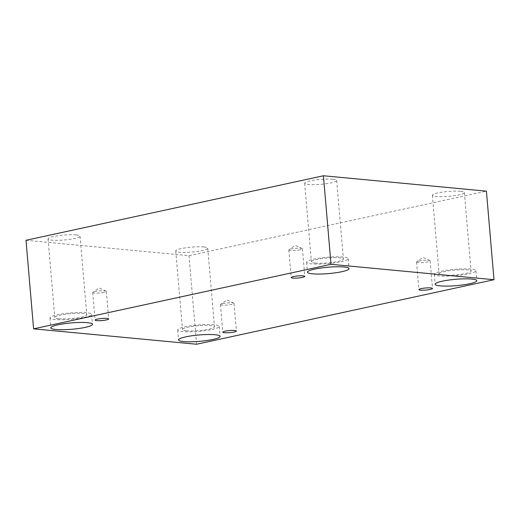 <?xml version="1.0" encoding="UTF-8"?>
<svg xmlns="http://www.w3.org/2000/svg" width="520" height="520" viewBox="0 0 520 520"><rect width="100%" height="100%" fill="white"/><g stroke="black" fill="none" stroke-linecap="round" stroke-linejoin="round"><path stroke-width="0.39" stroke-dasharray="2.6 1.95" d="M222.781 303.576A6.825 1.047 -4.9 0 1 233.779 303.16A6.825 1.047 -4.9 0 1 234.033 303.413A6.825 1.047 -4.9 0 1 231.68 304.414A6.825 1.047 -4.9 0 1 224.445 305.182A6.825 1.047 -4.9 0 1 220.435 304.577A6.825 1.047 -4.9 0 1 220.636 304.291A6.825 1.047 -4.9 0 1 222.781 303.576M418.886 261.027A6.825 1.047 -4.9 0 1 429.884 260.618A6.825 1.047 -4.9 0 1 430.137 260.865A6.825 1.047 -4.9 0 1 427.785 261.872A6.825 1.047 -4.9 0 1 420.55 262.639A6.825 1.047 -4.9 0 1 416.533 262.034A6.825 1.047 -4.9 0 1 416.741 261.742A6.825 1.047 -4.9 0 1 418.886 261.027M26 240.286L188.988 255.684L486.408 191.159M196.58 344.24L188.988 255.684M460.479 191.289A16.062 2.457 175.1 0 0 442.689 192.088A16.062 2.457 175.1 0 0 432.374 195.286A16.062 2.457 175.1 0 0 436.267 196.541A16.062 2.457 175.1 0 0 454.058 195.748A16.062 2.457 175.1 0 0 464.373 192.543A16.062 2.457 175.1 0 0 460.479 191.289M203.847 246.968A16.062 2.457 175.1 0 0 186.062 247.761A16.062 2.457 175.1 0 0 175.74 250.965A16.062 2.457 175.1 0 0 179.641 252.219A16.062 2.457 175.1 0 0 197.425 251.42A16.062 2.457 175.1 0 0 207.747 248.222A16.062 2.457 175.1 0 0 203.847 246.968M76.141 234.904A16.062 2.457 175.1 0 0 58.35 235.697A16.062 2.457 175.1 0 0 48.035 238.901A16.062 2.457 175.1 0 0 51.928 240.156A16.062 2.457 175.1 0 0 69.719 239.356A16.062 2.457 175.1 0 0 80.034 236.158A16.062 2.457 175.1 0 0 76.141 234.904M332.767 179.225A16.062 2.457 175.1 0 0 314.983 180.024A16.062 2.457 175.1 0 0 304.661 183.222A16.062 2.457 175.1 0 0 308.562 184.477A16.062 2.457 175.1 0 0 326.346 183.683A16.062 2.457 175.1 0 0 336.668 180.479A16.062 2.457 175.1 0 0 332.767 179.225M315.296 263.075A16.062 2.457 -4.9 0 1 311.402 261.82A16.062 2.457 -4.9 0 1 327.19 257.998A16.062 2.457 -4.9 0 1 343.401 259.07A16.062 2.457 -4.9 0 1 333.086 262.275A16.062 2.457 -4.9 0 1 315.296 263.075M341.01 261.729A20.878 3.192 175.1 0 0 348.205 258.661A20.878 3.192 175.1 0 0 327.132 257.264A20.878 3.192 175.1 0 0 306.599 262.23A20.878 3.192 175.1 0 0 318.877 264.082A20.878 3.192 175.1 0 0 341.01 261.729M58.669 318.747A16.062 2.457 -4.9 0 1 54.769 317.493A16.062 2.457 -4.9 0 1 70.564 313.671A16.062 2.457 -4.9 0 1 86.775 314.75A16.062 2.457 -4.9 0 1 76.46 317.947A16.062 2.457 -4.9 0 1 58.669 318.747M84.383 317.408A20.878 3.192 175.1 0 0 91.578 314.34A20.878 3.192 175.1 0 0 70.499 312.936A20.878 3.192 175.1 0 0 49.972 317.902A20.878 3.192 175.1 0 0 62.244 319.761A20.878 3.192 175.1 0 0 84.383 317.408M186.375 330.811A16.062 2.457 -4.9 0 1 182.481 329.557A16.062 2.457 -4.9 0 1 198.269 325.741A16.062 2.457 -4.9 0 1 214.481 326.814A16.062 2.457 -4.9 0 1 204.165 330.018A16.062 2.457 -4.9 0 1 186.375 330.811M212.089 329.472A20.878 3.192 175.1 0 0 219.284 326.404A20.878 3.192 175.1 0 0 198.211 325.007A20.878 3.192 175.1 0 0 177.678 329.972A20.878 3.192 175.1 0 0 189.956 331.825A20.878 3.192 175.1 0 0 212.089 329.472M443.007 275.139A16.062 2.457 -4.9 0 1 439.107 273.884A16.062 2.457 -4.9 0 1 454.903 270.062A16.062 2.457 -4.9 0 1 471.113 271.141A16.062 2.457 -4.9 0 1 460.791 274.339A16.062 2.457 -4.9 0 1 443.007 275.139M468.722 273.793A20.878 3.192 175.1 0 0 475.911 270.725A20.878 3.192 175.1 0 0 454.838 269.328A20.878 3.192 175.1 0 0 434.31 274.293A20.878 3.192 175.1 0 0 446.582 276.146A20.878 3.192 175.1 0 0 468.722 273.793M103.974 292.351A6.825 1.047 -4.9 0 1 96.74 293.118A6.825 1.047 -4.9 0 1 92.723 292.513A6.825 1.047 -4.9 0 1 92.931 292.227A6.825 1.047 -4.9 0 1 95.076 291.512A6.825 1.047 -4.9 0 1 106.073 291.096A6.825 1.047 -4.9 0 1 106.327 291.343A6.825 1.047 -4.9 0 1 103.974 292.351M300.079 249.802A6.825 1.047 -4.9 0 1 292.838 250.575A6.825 1.047 -4.9 0 1 288.828 249.964A6.825 1.047 -4.9 0 1 289.036 249.678A6.825 1.047 -4.9 0 1 291.181 248.963A6.825 1.047 -4.9 0 1 302.178 248.553A6.825 1.047 -4.9 0 1 302.432 248.8A6.825 1.047 -4.9 0 1 300.079 249.802M233.779 303.16L226.889 299.956L220.636 304.291M220.435 304.577L222.8 332.169M234.033 303.413L236.399 331M429.884 260.618L422.988 257.413L416.741 261.742M304.661 183.222L311.402 261.82M336.668 180.479L343.401 259.07M306.599 262.23L307.457 272.194M348.205 258.661L349.057 268.625M48.035 238.901L54.769 317.493M80.034 236.158L86.775 314.75M49.972 317.902L50.824 327.867M91.578 314.34L92.43 324.298M175.74 250.965L182.481 329.557M207.747 248.222L214.481 326.814M177.678 329.972L178.536 339.931M219.284 326.404L220.136 336.369M432.374 195.286L439.107 273.884M464.373 192.543L471.113 271.141M434.31 274.293L435.162 284.258M475.911 270.725L476.769 280.69M92.723 292.513L95.088 320.099M106.327 291.343L108.693 318.936M106.073 291.096L99.177 287.892L92.931 292.227M288.828 249.964L291.194 277.557M302.432 248.8L304.792 276.393M302.178 248.553L295.282 245.349L289.036 249.678M416.533 262.034L418.899 289.62M430.137 260.865L432.504 288.457"/><path stroke-width="0.78" d="M323.421 175.76L26 240.286L33.592 328.842L196.58 344.24L494 279.714L486.408 191.159L323.421 175.76L331.012 264.316L33.592 328.842M234.046 332.007A6.825 1.047 -4.9 0 1 226.811 332.774A6.825 1.047 -4.9 0 1 222.8 332.169A6.825 1.047 -4.9 0 1 229.508 330.544A6.825 1.047 -4.9 0 1 236.399 331A6.825 1.047 -4.9 0 1 234.046 332.007M494 279.714L331.012 264.316M430.151 289.458A6.825 1.047 -4.9 0 1 422.916 290.225A6.825 1.047 -4.9 0 1 418.899 289.62A6.825 1.047 -4.9 0 1 425.613 287.995A6.825 1.047 -4.9 0 1 432.504 288.457A6.825 1.047 -4.9 0 1 430.151 289.458M302.445 277.394A6.825 1.047 -4.9 0 1 295.204 278.161A6.825 1.047 -4.9 0 1 291.194 277.557A6.825 1.047 -4.9 0 1 297.901 275.932A6.825 1.047 -4.9 0 1 304.792 276.393A6.825 1.047 -4.9 0 1 302.445 277.394M106.34 319.937A6.825 1.047 -4.9 0 1 99.106 320.71A6.825 1.047 -4.9 0 1 95.088 320.099A6.825 1.047 -4.9 0 1 101.803 318.481A6.825 1.047 -4.9 0 1 108.693 318.936A6.825 1.047 -4.9 0 1 106.34 319.937M469.573 283.757A20.878 3.192 -4.9 0 1 447.434 286.111A20.878 3.192 -4.9 0 1 435.162 284.258A20.878 3.192 -4.9 0 1 455.689 279.292A20.878 3.192 -4.9 0 1 476.769 280.69A20.878 3.192 -4.9 0 1 469.573 283.757M212.947 339.437A20.878 3.192 -4.9 0 1 190.808 341.79A20.878 3.192 -4.9 0 1 178.536 339.931A20.878 3.192 -4.9 0 1 199.062 334.965A20.878 3.192 -4.9 0 1 220.136 336.369A20.878 3.192 -4.9 0 1 212.947 339.437M85.234 327.373A20.878 3.192 -4.9 0 1 63.102 329.719A20.878 3.192 -4.9 0 1 50.824 327.867A20.878 3.192 -4.9 0 1 71.357 322.901A20.878 3.192 -4.9 0 1 92.43 324.298A20.878 3.192 -4.9 0 1 85.234 327.373M341.868 271.694A20.878 3.192 -4.9 0 1 319.728 274.047A20.878 3.192 -4.9 0 1 307.457 272.194A20.878 3.192 -4.9 0 1 327.983 267.228A20.878 3.192 -4.9 0 1 349.057 268.625A20.878 3.192 -4.9 0 1 341.868 271.694"/></g></svg>
